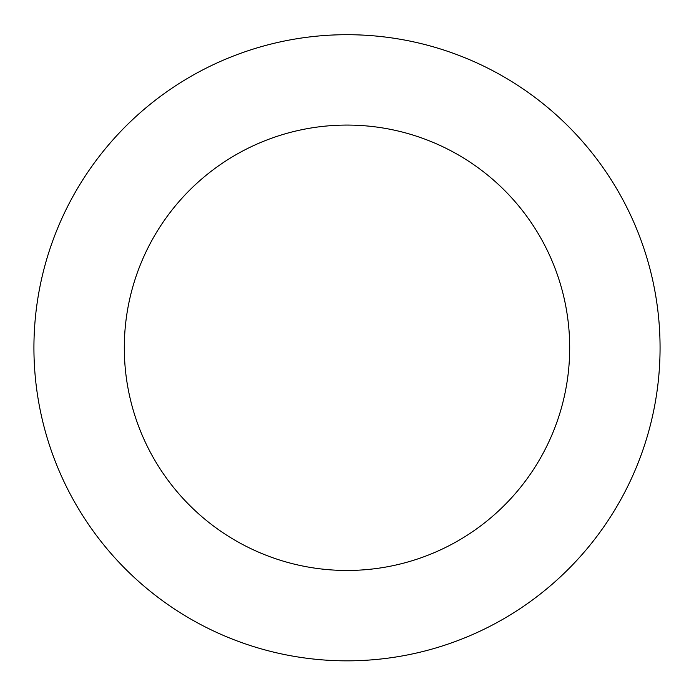 <?xml version="1.0" encoding="UTF-8"?>
<svg xmlns="http://www.w3.org/2000/svg" width="694" height="694" viewBox="0 0 694 694"><rect width="100%" height="100%" fill="white"/><g stroke="black" fill="none" stroke-linecap="round" stroke-linejoin="round"><path stroke-width="1.04" d="M104.785 149.41A313.072 313.072 0 0 0 296.321 656.715A313.072 313.072 0 0 0 639.885 237.183A313.072 313.072 0 0 0 104.785 149.41M174.706 206.673A222.696 222.696 0 0 0 310.955 567.527A222.696 222.696 0 0 0 555.339 269.107A222.696 222.696 0 0 0 174.706 206.673"/></g></svg>

